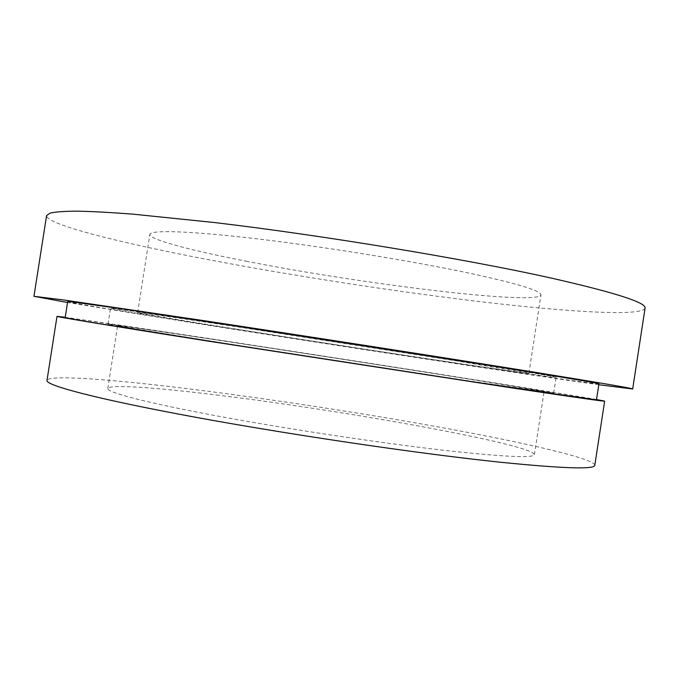 <?xml version="1.0" encoding="UTF-8"?>
<svg xmlns="http://www.w3.org/2000/svg" width="679" height="679" viewBox="0 0 679 679"><rect width="100%" height="100%" fill="white"/><g stroke="black" fill="none" stroke-linecap="round" stroke-linejoin="round"><path stroke-width="0.51" stroke-dasharray="3.4 2.55" d="M594.821 465.225C594.108 458.749 529.467 443.76 450.516 429.17C370.539 414.453 276.124 399.838 195.433 389.687C115.778 379.68 48.667 374.299 46.987 380.418M596.527 399.507C545.118 390.501 344.686 359.115 203.522 337.684L65.235 317.254M596.476 399.846C594.999 399.014 531.92 388.77 454.811 376.607L206.628 338.193C129.714 326.506 65.897 317.11 65.184 317.602M598.92 383.873C597.248 384.39 534 375.215 456.823 363.562L208.657 325.139C131.828 312.96 68.189 302.486 67.679 301.629M598.785 384.738C514.224 372.771 332.939 345.017 196.053 323.314L67.544 302.503M645.05 308.241C641.689 316.575 568.298 312.009 481.98 301.866C394.414 291.478 292.887 275.793 206.026 259.217C119.75 242.726 46.206 224.486 46.579 215.591M247.496 261.457C191.673 250.636 149.168 239.585 149.838 234.399C150.135 229.799 189.28 230.809 257.443 238.881C325.436 246.927 414.012 261.339 471.116 273.552C518.272 283.839 541.545 290.977 540.934 294.949C536.614 305.575 361.186 283.932 247.496 261.457M236.963 329.23C180.835 320.318 137.693 313.189 137.642 312.646C137.302 312.119 175.768 317.56 243.625 327.813L457.621 361.109L528.907 373.212C526.098 373.925 351.366 347.427 236.963 329.23M225.623 327.592C161.449 317.407 110.685 309.03 110.49 308.376C110.04 307.774 153.53 313.919 231.683 325.725L477.227 363.936C530.07 372.465 556.347 376.938 556.076 377.354C551.441 377.957 354.591 348.098 225.623 327.592M223.552 340.943C159.302 331.191 108.394 323.713 108.037 324.146C107.435 324.469 150.772 331.632 228.848 343.939L474.477 381.81L553.648 393.124C549.37 391.443 352.664 360.515 223.552 340.943M227.49 341.588C166.092 332.269 117.925 325.199 117.628 325.606C117.077 325.92 158.648 332.795 233.075 344.525L467.508 380.673L544.066 391.622C540.45 390.086 351.501 360.379 227.49 341.588M219.139 395.314C157.46 387.65 108.75 384 107.808 388.541C106.705 392.403 147.691 403.173 221.846 416.83C295.798 430.452 393.514 444.923 456.568 451.705C508.053 457.052 534 458.011 534.39 454.574C532.124 444.304 343.752 410.456 219.139 395.314M137.642 312.646L149.838 234.399M108.037 324.146L110.49 308.376M107.808 388.541L117.628 325.606M534.39 454.574L544.066 391.622M553.648 393.124L556.076 377.354M528.907 373.212L540.934 294.949"/><path stroke-width="1.02" d="M65.235 317.254L57.002 316.355L46.987 380.418C45.408 385.324 97.216 399.167 194.898 417.144C292.301 435.086 421.617 454.064 501.323 462.331C563.689 468.569 594.855 469.537 594.821 465.225L604.649 401.128L596.527 399.507M57.002 316.355C56.136 316.728 108.725 325.436 206.755 340.892L512.747 388.04C574.621 397.291 605.261 401.654 604.649 401.128M506.475 387.022L596.476 399.846L598.92 383.873C599.599 383.448 569.723 378.347 509.309 368.57C432.506 356.186 307.782 336.75 213.198 322.466C118.333 308.13 67.026 300.899 67.679 301.629L65.184 317.602C64.361 317.967 115.481 326.429 210.252 341.376L506.475 387.022M67.544 302.503L33.95 296.307L63.495 299.948L198.981 319.928C307.12 336.266 449.956 358.529 535.587 372.372C601.331 383.024 633.702 388.566 632.684 388.991L598.785 384.738M33.95 296.307L46.579 215.591L50.153 213.079C55.61 211.856 64.683 211.211 77.381 211.152C92.208 211.458 110.685 212.451 132.821 214.14L214.131 222.5C322.763 235.358 465.302 258.979 550.117 277.821C615.199 292.59 646.841 302.732 645.05 308.241L632.684 388.991"/></g></svg>
